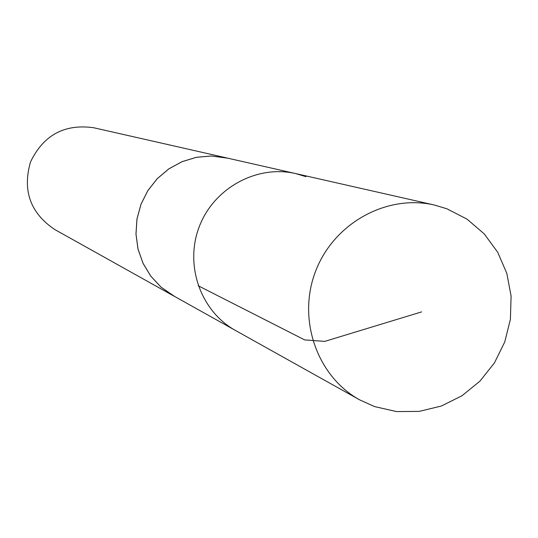<?xml version="1.0" encoding="UTF-8"?>
<svg xmlns="http://www.w3.org/2000/svg" width="538" height="538" viewBox="0 0 538 538"><rect width="100%" height="100%" fill="white"/><g stroke="black" fill="none" stroke-linecap="round" stroke-linejoin="round"><path stroke-width="0.81" d="M305.927 176.646L295.624 173.572C256.868 164.554 213.902 188.018 199.295 226.599C184.352 265.052 200.607 311.233 235.449 330.446L359.613 399.828C316.869 376.277 297.023 319.047 315.611 271.213C333.782 223.223 386.809 193.949 434.334 205.018L446.964 208.805L467.051 219.161L484.247 233.902L497.711 252.268L506.809 273.338L511.1 296.068L510.394 319.33L504.738 341.993L494.409 362.948L479.909 381.18L461.947 395.78L441.382 406.022L419.223 411.388L396.56 411.583L374.522 406.573L359.613 399.828M295.624 173.572C256.868 164.554 213.902 188.018 199.295 226.599C184.352 265.052 200.607 311.233 235.449 330.446L173.088 295.597L160.956 287.057L150.801 276.149L143.054 263.324L138.044 249.114L136 234.111L136.995 218.939L141.003 204.238L147.849 190.634L157.257 178.683L168.811 168.905L182.039 161.682L196.377 157.331L211.219 156.013L225.953 157.775L434.334 205.018M174.729 296.519L160.943 287.077L150.781 276.162L143.034 263.338L138.024 249.121L135.973 234.111L136.968 218.932L140.983 204.232L147.829 190.62L157.237 178.67L168.804 168.878L182.032 161.662L196.37 157.304L211.226 155.986L227.789 158.185M173.075 295.624L54.674 229.477C30.303 213.035 22.253 190.499 30.545 161.871C43.524 135.045 64.58 123.666 93.699 127.741L225.96 157.748M421.644 311.885L324.75 341.388L304.676 339.908L198.213 285.759"/></g></svg>
